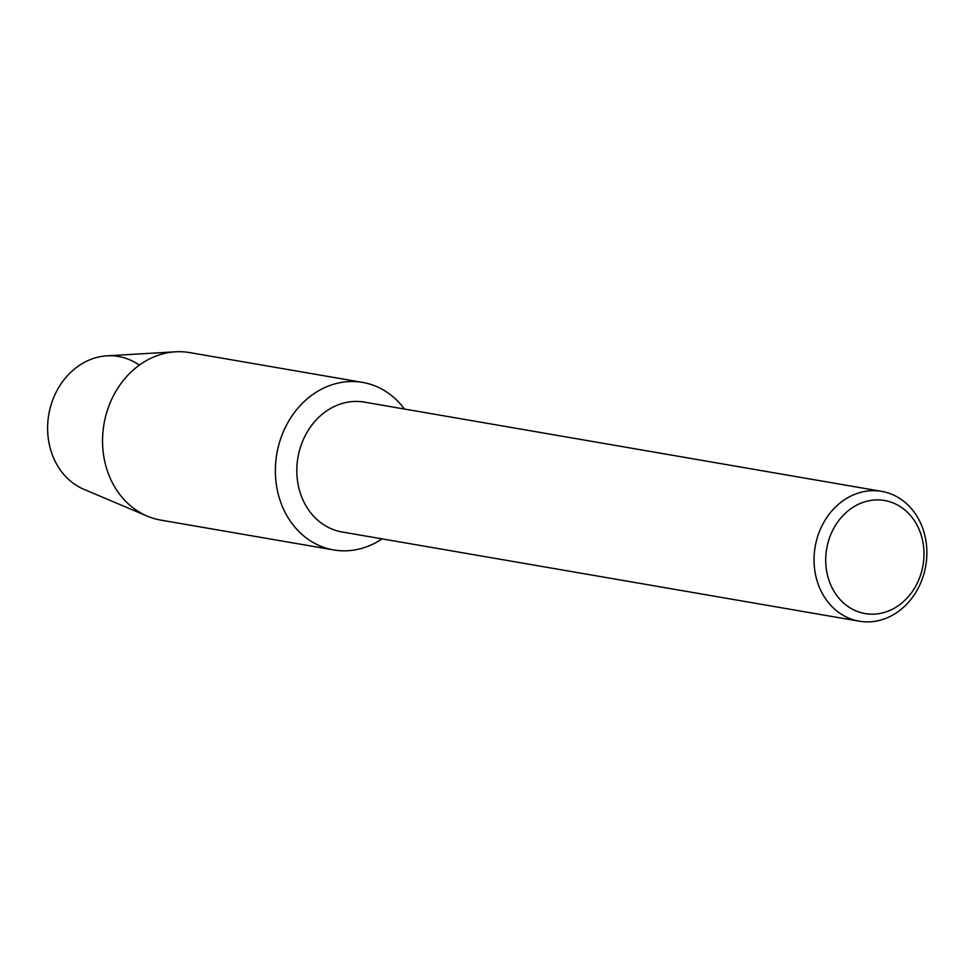 <?xml version="1.0" encoding="UTF-8"?>
<svg xmlns="http://www.w3.org/2000/svg" width="973" height="973" viewBox="0 0 973 973"><rect width="100%" height="100%" fill="white"/><g stroke="black" fill="none" stroke-linecap="round" stroke-linejoin="round"><path stroke-width="1.46" d="M859.256 621.2L342.022 531.963A65.872 56.106 -80.2 0 1 322.294 523.778A65.872 56.106 -80.2 0 1 301.046 445.403A65.872 56.106 -80.2 0 1 364.425 402.129L881.66 491.365A65.872 56.106 -80.2 0 1 901.387 499.55A65.872 56.106 -80.2 0 1 922.635 577.913A65.872 56.106 -80.2 0 1 859.256 621.2A65.872 56.106 -80.2 0 1 839.529 613.014A65.872 56.106 -80.2 0 1 818.281 534.639A65.872 56.106 -80.2 0 1 881.66 491.365M388.069 392.97A85.004 72.403 -80.2 0 1 404.44 409.037A85.004 72.403 -80.2 0 0 388.069 392.97A85.004 72.403 -80.2 0 0 287.278 423.644A85.004 72.403 -80.2 0 0 308.246 539.383A85.004 72.403 -80.2 0 1 280.832 438.251A85.004 72.403 -80.2 0 1 362.601 382.413A85.004 72.403 -80.2 0 1 388.069 392.97M382.048 538.872A85.004 72.403 -80.2 0 1 308.246 539.383A85.004 72.403 -80.2 0 0 333.703 549.94A85.004 72.403 -80.2 0 0 382.048 538.872M901.789 507.626A57.371 48.869 -80.2 0 1 915.934 585.746A57.371 48.869 -80.2 0 1 847.909 606.447A57.371 48.869 -80.2 0 1 833.752 528.327A57.371 48.869 -80.2 0 1 901.789 507.626M333.703 549.94L160.886 520.129A85.004 72.403 -80.2 0 1 147.251 516.116L83.933 489.334A69.059 58.818 -80.2 0 1 74.325 484.007A69.059 58.818 -80.2 0 1 57.298 389.966A69.059 58.818 -80.2 0 1 139.188 365.057M74.325 484.007A69.059 58.818 -80.2 0 1 50.11 408.319A69.059 58.818 -80.2 0 1 106.969 355.826L175.59 351.8A85.004 72.403 -80.2 0 1 189.784 352.603L362.601 382.413M147.251 516.116A85.004 72.403 -80.2 0 1 135.429 509.56A85.004 72.403 -80.2 0 1 105.619 416.408A85.004 72.403 -80.2 0 1 175.59 351.8"/></g></svg>
